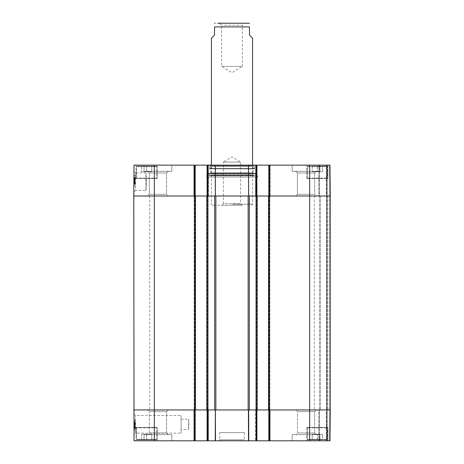 <?xml version="1.0" encoding="UTF-8"?>
<svg xmlns="http://www.w3.org/2000/svg" width="464" height="464" viewBox="0 0 464 464"><rect width="100%" height="100%" fill="white"/><g stroke="black" fill="none" stroke-linecap="round" stroke-linejoin="round"><path stroke-width="0.35" stroke-dasharray="2.32 1.74" d="M268.824 165.143L268.824 195.999L255.554 195.999L269.746 195.999L268.824 195.999L268.824 165.143L329.962 165.143L319.325 165.143L329.962 165.143L327.143 165.143L329.962 165.143L330.229 195.999L319.325 195.999L330.229 195.999L327.143 195.999L330.229 195.999L330.229 409.944L330.229 195.999L330.229 409.944L326.934 409.944L330.229 409.944L327.346 409.944L330.229 409.944L330.229 195.999L268.824 195.999L268.824 165.143L270.158 165.143L255.554 165.143L256.894 165.143L255.966 165.143L256.894 165.143L256.894 195.999L255.966 195.999L257.201 195.999L257.201 409.944L255.861 409.944L269.851 409.944L268.517 409.944L268.517 195.999L269.851 195.999L255.861 195.999L257.201 195.999L255.861 195.999L257.201 195.999L257.201 409.944L255.861 409.944L256.894 409.944L256.894 440.8L207.518 440.8L207.518 409.944L207.831 409.944L206.799 409.944L208.139 409.944L206.799 409.944L206.799 195.999L206.799 409.944L215.859 409.944L207.831 409.944L207.831 195.999L194.149 195.999L195.483 195.999L194.149 195.999L195.483 195.999L195.483 409.944L194.149 409.944L207.518 409.944L207.106 409.944L207.106 440.8L207.518 440.8L207.106 440.8L207.106 409.944L207.106 440.8L208.446 440.8L207.518 440.8L208.034 440.8L208.034 409.944L193.842 409.944L208.446 409.944L207.518 409.944L208.034 409.944L208.034 440.8L208.034 409.944L208.034 440.8L134.038 440.8L133.771 409.944L154.344 409.944L133.771 409.944L134.038 165.143L195.176 165.143L194.764 165.143L195.176 165.143L195.176 195.999L194.457 195.999L195.483 195.999L195.483 409.944L194.149 409.944L195.176 409.944L195.176 440.8L193.842 440.8L194.254 440.8L194.254 409.944L194.254 440.8L194.254 409.944L194.254 440.8L195.176 440.8L194.764 440.8L194.764 409.944L194.764 440.8L194.764 409.944L154.344 409.944L154.344 440.8M215.859 195.999L249.336 195.999L215.859 195.999L215.859 409.944L249.336 409.944L215.859 409.944M326.934 195.999L319.429 195.999L327.346 195.999L326.934 195.999L326.934 409.944L319.429 409.944L327.346 409.944L326.934 409.944L326.934 195.999M268.517 195.999L269.543 195.999L269.543 409.944L268.517 409.944L269.851 409.944L268.517 409.944L268.517 195.999L268.517 409.944M256.169 195.999L249.336 195.999L249.336 409.944L256.169 409.944L256.169 195.999M215.25 440.8L215.342 409.944L214.664 409.944L214.664 195.999L133.771 195.999L154.344 195.999L154.344 409.944L194.457 409.944L194.457 195.999L154.344 195.999L154.344 165.143M314.285 195.999L149.715 195.999L314.285 195.999L314.285 409.944L149.715 409.944L314.285 409.944M309.656 440.8L329.962 440.8L330.229 409.944L329.962 440.8L330.229 409.944L329.962 440.8L319.325 440.8L329.962 440.8L327.143 440.8L329.962 440.8L330.229 409.944L319.325 409.944L330.229 409.944L327.143 409.944L330.229 409.944L329.962 165.143L330.229 195.999L309.656 195.999L309.656 409.944L269.236 409.944L330.229 409.944L309.656 409.944L309.656 440.8L268.824 440.8L269.236 440.8L268.824 440.8L268.824 409.944L270.158 409.944L269.236 409.944L269.236 440.8L270.158 440.8L269.236 440.8L269.236 409.944L269.236 440.8M319.429 195.999L319.429 409.944L319.429 195.999M255.861 195.999L255.861 409.944L255.861 195.999M257.201 195.999L257.201 409.944M269.851 195.999L269.851 409.944L269.851 195.999M208.139 195.999L208.139 409.944L208.139 195.999M206.799 195.999L206.799 409.944M194.149 195.999L194.149 409.944L194.149 195.999M195.483 195.999L195.483 409.944M219.547 23.2L221.606 25.259L221.606 66.398L232 72.645L242.394 66.398L221.606 66.398L242.394 66.398L242.394 25.259L221.606 25.259L242.394 25.259L244.453 23.2L219.547 23.2L244.453 23.2M217.662 23.2L248.866 23.2M211.427 38.216L214.513 35.131L214.513 26.9L249.487 26.9L249.487 35.131L252.573 38.216M242.26 205.256L240.613 203.609L240.613 162.058L232 156.878L223.387 162.058L240.613 162.058L223.387 162.058L223.387 203.609L240.613 203.609L223.387 203.609L221.74 205.256L242.26 205.256L221.74 205.256M232 205.256L212.46 205.256L232 205.256M232 204.23L252.573 204.23L232 204.23M146.363 181.598L145.911 172.788C146.398 172.248 146.398 190.953 145.911 190.408L146.363 181.598M318.913 165.143L319.325 165.143L318.913 165.143L319.325 165.143L318.913 165.143L318.913 195.999L319.325 195.999L318.913 195.999L319.325 195.999L318.913 195.999L318.913 165.143M326.731 165.143L326.32 165.143L326.731 165.143L326.731 195.999L327.143 195.999L326.32 195.999L326.731 195.999L326.731 165.143M326.32 165.143L319.325 165.143L326.32 165.143L326.32 195.999L319.325 195.999L326.32 195.999L326.32 165.143M270.158 165.143L269.746 165.143L270.158 165.143L270.158 195.999L269.746 195.999L270.158 195.999L270.158 165.143M255.554 165.143L255.966 165.143L255.554 165.143L255.554 195.999L255.966 195.999L255.554 195.999L255.554 165.143M207.106 165.143L207.106 195.999L207.106 165.143L208.446 165.143L194.254 165.143L194.764 165.143L194.764 195.999L208.034 195.999L207.106 195.999L207.106 165.143L256.894 165.143L256.894 195.999L256.894 165.143M193.842 165.143L194.254 165.143L193.842 165.143L194.254 165.143L193.842 165.143L193.842 195.999L194.254 195.999L193.842 195.999L193.842 165.143M194.764 165.143L194.764 195.999L194.764 165.143L194.254 165.143L195.176 165.143L195.176 195.999L195.176 165.143M208.446 165.143L208.034 165.143L208.446 165.143L208.446 195.999L208.034 195.999L208.446 195.999L208.446 165.143M157.221 165.143L136.033 165.143L157.221 165.143L136.033 165.143L157.221 165.143L157.221 178.512L136.033 178.512L157.221 178.512L136.033 178.512L157.221 178.512L157.221 165.143M327.967 165.143L306.779 165.143L327.967 165.143L306.779 165.143L327.967 165.143L327.967 178.512L306.779 178.512L327.967 178.512L306.779 178.512L327.967 178.512L327.967 165.143M171.831 165.143L144.055 165.143L171.831 165.143L144.055 165.143L171.831 165.143L171.831 171.315L144.055 171.315L171.831 171.315L144.055 171.315L171.831 171.315L171.831 165.143M319.945 165.143L292.169 165.143L319.945 165.143L292.169 165.143L319.945 165.143L319.945 171.315L292.169 171.315L319.945 171.315L292.169 171.315L319.945 171.315L319.945 165.143M256.482 165.143L256.482 195.999L256.482 165.143L256.482 195.999L248.658 195.999L248.75 165.143L208.858 165.143L215.25 165.143L215.342 195.999L207.518 195.999L207.518 165.143M215.493 165.143L248.507 165.143L248.414 195.999L215.586 195.999L215.493 165.143M136.961 166.17L156.298 166.17L136.961 166.17L156.298 166.17L136.961 166.17L136.549 166.582L136.549 178.101L136.961 178.512L156.298 178.512L136.961 178.512L156.298 178.512L136.961 178.512L136.549 178.101L156.71 178.101L136.549 178.101L156.71 178.101L136.549 178.101L136.549 166.582L156.71 166.582L136.549 166.582L156.71 166.582L136.549 166.582L136.961 166.17M151.769 166.17L141.485 166.17L151.769 166.17L141.485 166.17L151.769 166.17L151.769 171.726L141.485 171.726L151.769 171.726L151.769 166.17M312.568 166.17L327.039 166.17L312.568 166.17M322.515 166.17L312.231 166.17L322.515 166.17L312.231 166.17L322.515 166.17L322.515 171.726L312.231 171.726L322.515 171.726L322.515 166.17M307.702 166.17L327.039 166.17L307.702 166.17L307.29 166.582L307.29 178.101L307.702 178.512L327.039 178.512L307.702 178.512L327.039 178.512L307.702 178.512L307.29 178.101L327.451 178.101L307.29 178.101L327.451 178.101L307.29 178.101L307.29 166.582L327.451 166.582L307.29 166.582L327.451 166.582L307.29 166.582L307.702 166.17M309.656 165.143L309.656 195.999L269.236 195.999L269.236 165.143M255.658 195.999L208.342 195.999L255.658 195.999L255.658 177.074L208.342 177.074L255.658 177.074M316.32 195.999L295.794 195.999L316.32 195.999L295.794 195.999L316.32 195.999L314.673 194.352L297.441 194.352L314.673 194.352L297.441 194.352L297.441 172.962L295.794 171.315L316.32 171.315L295.794 171.315L316.32 171.315L295.794 171.315L297.441 172.962L314.673 172.962L297.441 172.962L314.673 172.962L297.441 172.962L297.441 194.352L314.673 194.352L316.32 195.999M168.206 195.999L147.68 195.999L168.206 195.999L147.68 195.999L168.206 195.999L166.559 194.352L149.327 194.352L166.559 194.352L149.327 194.352L149.327 172.962L147.68 171.315L168.206 171.315L147.68 171.315L168.206 171.315L147.68 171.315L149.327 172.962L166.559 172.962L149.327 172.962L166.559 172.962L149.327 172.962L149.327 194.352L166.559 194.352L168.206 195.999M146.63 166.17L146.63 171.726L141.485 171.726L146.63 171.726L146.63 166.17M141.485 166.17L141.485 171.726L141.485 166.17M317.37 166.17L317.37 171.726L317.37 166.17M312.231 166.17L312.231 171.726L312.231 166.17M317.341 166.17L317.341 171.726M317.405 166.17L317.405 171.726M209.473 168.844L254.527 168.844L209.473 168.844L209.473 165.758L254.527 165.758L209.473 165.758L208.858 165.143M209.577 168.844L254.423 168.844L209.577 168.844L210.024 168.496L253.976 168.496L210.024 168.496L210.54 166.425L253.46 166.425L210.54 166.425L252.573 166.379L211.427 166.379L210.813 168.85L253.187 168.85L210.813 168.85L210.813 172.805L253.187 172.805L210.813 172.805L211.427 174.824L252.573 174.824L211.427 174.824L210.865 175.438L253.135 175.438L209.885 175.334L254.115 175.334L209.885 175.334L209.183 173.675L254.817 173.675L209.183 173.675L207.901 173.855L207.675 175.717L256.325 175.717L206.289 175.839L257.711 175.839L206.289 175.839L206.289 177.074L257.711 177.074L206.289 177.074M135.123 182.358L135.169 177.532L134.345 177.521L134.287 183.721L134.345 177.521L135.169 177.532L135.123 182.358L134.305 182.352M135.134 181.441L134.311 181.436L134.34 178.344L134.311 181.668L134.34 177.782L134.293 183.094L134.311 181.163L134.305 182.219L134.311 181.424L135.134 181.436L135.146 180.015L135.134 181.03L134.316 181.024M135.134 181.03L135.111 183.727L135.14 180.879L135.128 182.137L134.305 182.137L135.128 182.166L135.134 181.169L135.117 183.106L135.128 182.166L134.305 182.172M135.111 183.727L134.287 183.721L134.305 182.108L134.287 183.721L135.111 183.727L134.287 183.721M135.111 183.808L134.287 183.796L134.345 177.422L134.287 183.796L135.111 183.808L135.169 177.428L134.345 177.422L134.328 179.29L134.345 177.422L135.169 177.428L135.111 183.808M135.117 183.106L134.293 183.094M135.134 181.169L134.311 181.163M135.14 180.548L135.163 178.048L135.14 180.548L134.316 180.542M135.163 178.048L134.34 178.043L135.163 178.025L135.157 178.582L134.334 178.57M134.305 182.108L134.316 180.873L134.305 182.126L135.128 182.137L135.128 181.697L134.311 181.668M135.169 177.428L135.14 180.879L134.316 180.873L135.14 180.879L135.169 177.428L134.345 177.422M135.157 178.356L134.34 178.344M135.157 178.449L134.334 178.443M135.157 178.692L134.334 178.686M135.152 179.435L135.134 181.32L134.311 181.308L134.34 177.845L134.287 184.144L134.311 181.296L135.134 181.302L135.128 181.673L135.152 179.435L134.328 179.429M135.152 178.976L134.334 178.965M134.311 181.691L135.128 181.697L135.128 182.224L134.305 181.981M135.128 182.224L134.305 182.219M135.128 181.987L135.134 181.436M135.157 178.582L135.146 180.009L135.163 177.886L134.34 177.88M135.163 177.886L135.157 178.321L134.34 178.309M135.157 178.321L135.163 177.787L134.34 177.782M135.117 183.529L135.134 181.598L135.117 183.529L134.293 183.524L134.316 180.989L134.293 183.518L135.117 183.524L135.134 181.001L134.316 180.966M135.134 181.598L134.311 181.586M135.134 181.001L134.316 180.989L135.134 181.001L134.316 180.989L134.287 184.144L135.111 184.15L134.287 184.144L134.316 180.989L135.134 181.001L135.163 177.851L135.111 184.15L135.157 178.472L135.134 181.001L135.157 178.472L134.334 178.466L134.316 180.989L134.34 177.845L134.334 178.478L135.157 178.472L135.117 183.524M135.163 177.851L134.34 177.845L135.163 177.851M135.134 181.302L134.311 181.296M135.094 185.728L135.186 175.438L135.094 185.728L135.186 175.438L135.094 185.728L133.864 185.716L133.951 175.427L133.864 185.716L135.094 185.728L133.864 185.716L133.951 175.427L135.186 175.438L133.951 175.427L133.864 185.716L135.094 185.728M133.951 175.427L135.186 175.438L133.951 175.427M135.65 172.788L145.911 172.788L145.911 190.408L135.465 190.408L135.65 172.805L135.465 190.408L133.806 192.061L133.986 171.129L133.806 192.061M208.342 195.999L208.342 177.074M330.229 195.999L329.962 165.143L330.229 195.999M133.986 434.82L133.806 413.882L133.986 434.82L135.656 433.138L135.465 415.529L135.65 433.138L181.088 433.156L181.088 415.529L181.088 433.156M256.894 440.8L256.894 409.944L255.966 409.944L256.894 409.944L256.894 440.8L255.554 440.8L270.158 440.8L268.824 440.8L268.824 409.944L268.824 440.8M318.913 440.8L319.325 440.8L318.913 440.8L319.325 440.8L318.913 440.8L318.913 409.944L319.325 409.944L318.913 409.944L319.325 409.944L318.913 409.944L318.913 440.8M326.731 440.8L326.32 440.8L326.731 440.8L326.731 409.944L327.143 409.944L326.32 409.944L326.731 409.944L326.731 440.8M326.32 440.8L319.325 440.8L326.32 440.8L326.32 409.944L319.325 409.944L326.32 409.944L326.32 440.8M195.176 440.8L195.176 409.944L195.176 440.8L194.764 440.8M207.518 440.8L207.518 409.944L207.518 440.8L207.106 440.8M157.221 440.8L136.033 440.8L157.221 440.8L136.033 440.8L157.221 440.8L157.221 427.431L136.033 427.431L157.221 427.431L136.033 427.431L157.221 427.431L157.221 440.8M327.967 440.8L306.779 440.8L327.967 440.8L306.779 440.8L327.967 440.8L327.967 427.431L306.779 427.431L327.967 427.431L306.779 427.431L327.967 427.431L327.967 440.8M171.831 440.8L144.055 440.8L171.831 440.8L144.055 440.8L171.831 440.8L171.831 434.629L144.055 434.629L171.831 434.629L144.055 434.629L171.831 434.629L171.831 440.8M319.945 440.8L292.169 440.8L319.945 440.8L292.169 440.8L319.945 440.8L319.945 434.629L292.169 434.629L319.945 434.629L292.169 434.629L319.945 434.629L319.945 440.8M218.631 440.8L245.369 440.8L218.631 440.8L219.658 439.773L244.342 439.773L219.658 439.773L219.658 432.57L244.342 432.57L219.658 432.57M188.889 424.345L188.587 419.201C188.918 418.882 188.918 429.803 188.587 429.484L188.889 424.345M136.961 439.773L156.298 439.773L136.961 439.773L156.298 439.773L136.961 439.773L136.549 439.362L136.549 427.843L136.961 427.431L156.298 427.431L136.961 427.431L156.298 427.431L136.961 427.431L136.549 427.843L156.71 427.843L136.549 427.843L156.71 427.843L136.549 427.843L136.549 439.362L156.71 439.362L136.549 439.362L156.71 439.362L136.549 439.362L136.961 439.773M151.769 439.773L141.485 439.773L151.769 439.773L141.485 439.773L151.769 439.773L151.769 434.217L141.485 434.217L151.769 434.217L151.769 439.773M322.178 439.773L307.702 439.773L322.178 439.773M312.231 439.773L322.515 439.773L312.231 439.773L317.37 439.773L312.231 439.773L312.231 434.217L322.515 434.217L312.231 434.217L322.515 434.217L312.231 434.217L312.231 439.773M307.702 439.773L327.039 439.773L307.702 439.773L307.29 439.362L307.29 427.843L307.702 427.431L327.039 427.431L307.702 427.431L327.039 427.431L307.702 427.431L307.29 427.843L327.451 427.843L307.29 427.843L327.451 427.843L307.29 427.843L307.29 439.362L327.451 439.362L307.29 439.362L327.451 439.362L307.29 439.362L307.702 439.773M322.515 439.773L317.37 439.773L322.515 439.773L322.515 434.217L322.515 439.773M255.554 409.944L270.158 409.944L255.554 409.944L255.554 440.8L255.554 409.944M248.75 440.8L248.658 409.944L256.482 409.944L256.482 440.8M215.493 440.8L215.586 409.944L248.414 409.944L248.507 440.8M295.794 409.944L316.32 409.944L295.794 409.944L316.32 409.944L295.794 409.944L297.441 411.591L314.673 411.591L297.441 411.591L297.441 432.982L295.794 434.629L316.32 434.629L295.794 434.629L316.32 434.629L295.794 434.629L297.441 432.982L314.673 432.982L297.441 432.982L314.673 432.982L297.441 432.982L297.441 411.591L314.673 411.591L297.441 411.591L295.794 409.944M147.68 409.944L168.206 409.944L147.68 409.944L168.206 409.944L147.68 409.944L149.327 411.591L166.559 411.591L149.327 411.591L149.327 432.982L147.68 434.629L168.206 434.629L147.68 434.629L168.206 434.629L147.68 434.629L149.327 432.982L166.559 432.982L149.327 432.982L166.559 432.982L149.327 432.982L149.327 411.591L166.559 411.591L149.327 411.591L147.68 409.944M146.63 439.773L146.63 434.217L141.485 434.217L146.63 434.217L146.63 439.773M141.485 439.773L141.485 434.217L141.485 439.773M317.37 439.773L317.37 434.217L317.37 439.773M317.405 439.773L317.405 434.217M317.341 439.773L317.341 434.217M134.345 428.417L134.287 422.223L134.345 428.417L135.169 428.411L135.123 423.586L134.305 423.591L134.311 424.78L134.293 422.843L134.345 428.521L134.287 422.147L134.345 428.521L134.287 422.223L134.34 428.023L134.305 423.591L135.123 423.586L135.134 424.496L134.311 424.508L134.34 427.965L134.287 421.666L134.311 424.508L135.134 424.49L135.128 423.765L134.305 423.771L135.128 423.777L135.111 422.217L134.287 422.223L135.111 422.217L135.169 428.411L134.345 428.417M135.111 422.136L134.287 422.147L135.111 422.136L135.169 428.516L134.345 428.521L135.169 428.516L135.111 422.136M135.117 422.837L135.134 424.769L135.117 422.837L134.293 422.843M135.134 424.769L134.311 424.78L135.134 424.78L135.157 427.112L134.334 427.124M135.14 425.395L135.163 427.895L135.14 425.395L134.316 425.401M135.163 427.895L134.34 427.901M135.111 422.217L135.14 425.065L135.111 422.217L134.287 422.223M135.169 428.516L135.14 425.065L134.316 425.07L135.14 425.065L135.169 428.516L134.345 428.521M135.157 427.112L135.134 424.78M135.157 427.454L134.334 427.46M135.157 427.361L134.334 427.367M134.305 424.119L135.128 424.113L135.123 423.586L135.152 426.37L135.128 424.131L134.305 424.142M135.152 426.834L134.328 426.839M135.152 426.37L134.328 426.381M135.128 423.823L134.305 423.835M135.134 424.374L134.311 424.38M135.163 427.918L135.146 425.801L135.163 427.918L134.34 427.93M135.157 427.489L134.334 427.495M135.163 428.017L134.34 428.023M135.163 427.785L134.34 427.791M135.157 427.228L134.334 427.234M135.128 423.667L134.305 423.673M135.128 424.212L135.111 422.281L134.293 422.286L134.311 424.815L134.293 422.292L135.111 422.281L135.128 424.212L134.305 424.218M135.134 424.809L134.311 424.815L135.134 424.809L134.311 424.815L134.34 427.965L135.163 427.953L134.34 427.965L134.287 421.666L135.105 421.654L134.287 421.666L134.334 427.344L135.157 427.332L134.334 427.344L134.311 424.815L135.134 424.809L135.163 427.953L135.105 421.654L135.157 427.332L135.111 422.281L135.157 427.332L135.134 424.833L134.311 424.838M135.134 424.502L134.311 424.508L135.134 424.502M135.094 420.216L135.186 430.505L135.094 420.216L135.186 430.505L135.094 420.216L133.864 420.227L133.951 430.511L133.864 420.227L135.094 420.216L133.864 420.227L133.951 430.511L135.186 430.505L133.951 430.511L133.864 420.227L135.094 420.216M133.951 430.511L135.186 430.505L133.951 430.511M181.088 424.345L181.088 419.201L181.088 424.345M208.446 440.8L208.446 409.944L208.446 440.8M193.842 409.944L193.842 440.8L193.842 409.944M270.158 440.8L270.158 409.944L270.158 440.8M329.202 195.999L329.202 409.944L329.202 195.999M327.346 195.999L327.346 409.944L327.346 195.999M320.456 195.999L320.456 409.944L320.456 195.999M326.528 195.999L326.528 409.944L326.528 195.999M248.141 409.944L248.141 195.999M256.894 195.999L256.894 409.944L256.894 195.999M268.824 195.999L268.824 409.944L268.824 195.999M256.273 195.999L256.273 409.944L256.273 195.999M256.789 195.999L256.789 409.944L256.789 195.999M268.929 195.999L268.929 409.944L268.929 195.999M269.439 195.999L269.439 409.944L269.439 195.999M207.106 195.999L207.106 409.944L207.106 195.999M207.727 195.999L207.727 409.944L207.727 195.999M207.211 195.999L207.211 409.944L207.211 195.999M195.071 195.999L195.071 409.944L195.071 195.999M194.561 195.999L194.561 409.944L194.561 195.999M195.176 195.999L195.176 409.944L195.176 195.999M207.901 173.855L256.099 173.855L207.901 173.855M135.152 179.313L134.328 179.307L135.152 179.284M135.146 179.997L134.322 179.991L135.146 180.009M135.14 180.803L134.316 180.798M135.163 177.996L134.34 177.99M135.123 182.59L134.299 182.584M135.123 182.549L134.299 182.555M135.146 179.736L134.322 179.73L135.146 179.742M135.146 179.707L134.322 179.701L135.146 179.719M135.117 183.083L134.293 183.077M135.157 178.489L134.334 178.478M208.034 195.999L208.034 165.143L208.034 195.999M194.254 165.143L194.254 195.999L194.254 165.143M255.966 165.143L255.966 195.999L255.966 165.143M269.746 195.999L269.746 165.143L269.746 195.999M329.817 195.999L329.55 165.143L329.817 195.999M319.325 165.143L319.325 195.999L319.325 165.143M327.143 165.143L327.143 195.999L327.143 165.143M134.328 426.631L135.152 426.625L134.328 426.665M135.128 423.806L134.305 423.812M135.146 425.801L134.322 425.807L135.146 425.79M135.14 425.007L134.316 425.012M135.163 427.814L134.34 427.82M135.123 423.22L134.299 423.226M135.123 423.261L134.299 423.272M135.146 426.068L134.322 426.074L135.146 426.062M135.146 426.097L134.322 426.103L135.146 426.085M135.117 422.727L134.293 422.733M135.157 427.321L134.334 427.327M255.966 440.8L255.966 409.944L255.966 440.8M269.746 409.944L269.746 440.8L269.746 409.944M329.817 409.944L329.55 440.8L329.817 409.944M319.325 440.8L319.325 409.944L319.325 440.8M327.143 440.8L327.143 409.944L327.143 440.8M149.715 195.999L149.715 409.944M251.54 205.256L252.573 204.23L252.573 165.143M212.46 205.256L211.427 204.23L211.427 165.143M156.71 166.582L156.298 166.17L156.71 166.582L156.71 178.101L156.298 178.512L156.71 178.101L156.71 166.582M327.451 166.582L327.039 166.17L327.451 166.582L327.451 178.101L327.039 178.512L327.451 178.101L327.451 166.582M257.711 177.074L257.711 175.839L256.325 175.717L256.099 173.855L255.432 173.269L254.817 173.675L254.115 175.334L253.135 175.438L252.573 174.824L253.187 172.805L253.187 168.85L252.573 166.379L253.46 166.425L254.423 168.844M255.432 173.269L208.568 173.269L255.432 173.269M135.65 172.805L133.986 171.129M166.559 172.962L168.206 171.315L166.559 172.962L166.559 194.352L166.559 172.962M314.673 172.962L316.32 171.315L314.673 172.962L314.673 194.352L314.673 172.962M297.441 194.352L295.794 195.999L297.441 194.352M149.327 194.352L147.68 195.999L149.327 194.352M144.055 171.315L144.055 165.143L144.055 171.315M292.169 171.315L292.169 165.143L292.169 171.315M136.033 178.512L136.033 165.143L136.033 178.512M306.779 178.512L306.779 165.143L306.779 178.512M254.527 168.844L254.527 165.758L255.142 165.143M133.806 413.882L135.471 415.529L181.088 415.529M181.088 419.201L188.587 419.201L188.587 429.484L181.088 429.484M156.71 439.362L156.298 439.773L156.71 439.362L156.71 427.843L156.298 427.431L156.71 427.843L156.71 439.362M327.451 439.362L327.039 439.773L327.451 439.362L327.451 427.843L327.039 427.431L327.451 427.843L327.451 439.362M166.559 432.982L168.206 434.629L166.559 432.982L166.559 411.591L166.559 432.982M314.673 432.982L316.32 434.629L314.673 432.982L314.673 411.591L314.673 432.982M314.673 411.591L316.32 409.944L314.673 411.591M166.559 411.591L168.206 409.944L166.559 411.591M144.055 434.629L144.055 440.8L144.055 434.629M292.169 434.629L292.169 440.8L292.169 434.629M136.033 427.431L136.033 440.8L136.033 427.431M306.779 427.431L306.779 440.8L306.779 427.431M244.342 432.57L244.342 439.773L245.369 440.8"/><path stroke-width="0.7" d="M206.799 409.944L207.518 409.944L207.106 409.944L207.106 440.8L256.894 440.8L256.894 409.944L256.482 409.944L257.201 409.944L257.201 195.999L256.482 195.999L256.894 195.999L256.894 165.143L207.106 165.143L207.106 195.999L207.518 195.999L206.799 195.999L206.799 409.944L195.483 409.944L195.483 195.999L194.764 195.999L195.176 195.999L195.176 165.143L134.038 165.143L133.771 195.999L194.457 195.999L194.457 409.944L133.771 409.944L154.344 409.944L154.344 440.8L195.176 440.8L195.176 409.944L194.764 409.944L195.483 409.944M207.831 195.999L214.664 195.999L214.664 409.944L207.831 409.944L207.831 195.999M207.518 165.143L207.518 195.999L215.342 195.999L215.25 165.143L215.342 195.999L248.658 195.999L248.507 165.143L248.658 195.999L256.482 195.999L256.482 165.143M249.336 195.999L256.169 195.999L256.169 409.944L249.336 409.944L249.336 195.999M257.201 195.999L268.517 195.999L268.517 409.944L269.236 409.944L268.824 409.944L268.824 440.8L329.962 440.8L330.229 409.944L309.656 409.944L330.229 409.944L330.229 195.999L329.962 165.143L268.824 165.143L268.824 195.999L269.236 195.999L268.517 195.999M309.656 440.8L309.656 409.944L269.543 409.944L269.543 195.999L330.229 195.999L309.656 195.999L309.656 409.944L269.236 409.944L269.236 440.8M195.483 195.999L206.799 195.999M268.517 409.944L257.201 409.944M248.507 440.8L248.414 409.944L215.342 409.944L215.493 440.8M194.764 165.143L194.764 195.999L133.771 195.999L134.038 440.8L154.344 440.8M249.487 23.252L217.662 23.2M252.573 165.143L252.573 38.216L249.487 35.131L249.487 26.9C249.487 21.454 249.487 21.454 249.487 26.9C249.487 21.454 249.487 21.454 249.487 26.9L214.513 26.9L214.513 35.131L211.427 38.216L211.427 165.143M214.513 26.9C214.513 21.454 214.513 21.454 214.513 26.9C214.513 21.454 214.513 21.454 214.513 26.9M256.894 165.143L268.824 165.143M195.176 165.143L207.106 165.143M269.236 165.143L269.236 195.999L309.656 195.999L309.656 165.143M268.824 440.8L256.894 440.8M207.106 440.8L195.176 440.8M194.764 440.8L194.764 409.944L154.344 409.944L154.344 165.143M215.25 440.8L215.342 409.944L207.518 409.944L207.518 440.8M256.482 440.8L256.482 409.944L248.658 409.944L248.75 440.8M215.859 409.944L215.859 195.999M248.141 195.999L248.141 409.944M214.513 23.252L215.134 23.2"/></g></svg>
